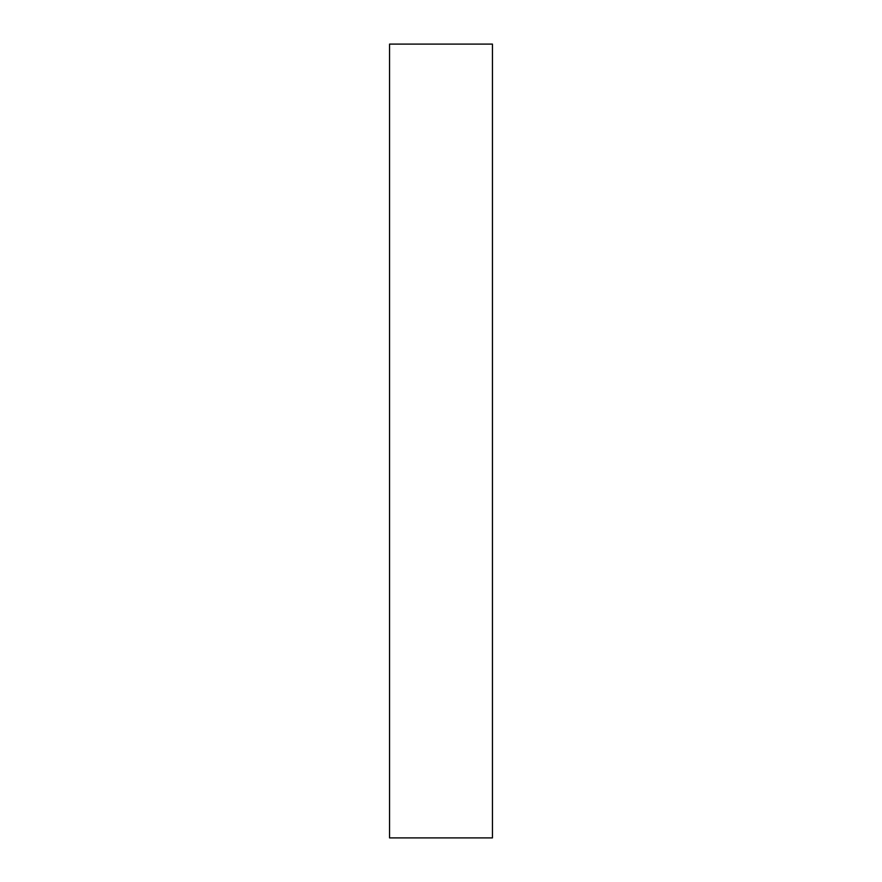 <?xml version="1.0" encoding="UTF-8"?>
<svg xmlns="http://www.w3.org/2000/svg" width="882" height="882" viewBox="0 0 882 882"><rect width="100%" height="100%" fill="white"/><g stroke="black" fill="none" stroke-linecap="round" stroke-linejoin="round"><path stroke-width="1.32" d="M492.443 44.1L389.557 44.1L389.557 837.9L492.443 837.9L492.443 44.1"/></g></svg>

